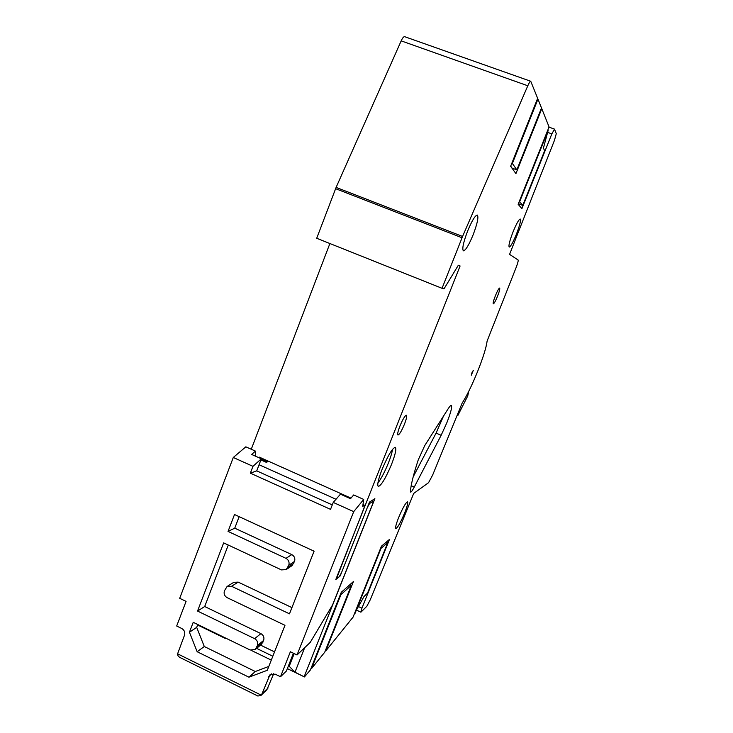 <?xml version="1.0" encoding="UTF-8"?>
<svg xmlns="http://www.w3.org/2000/svg" width="733" height="733" viewBox="0 0 733 733"><rect width="100%" height="100%" fill="white"/><g stroke="black" fill="none" stroke-linecap="round" stroke-linejoin="round"><path stroke-width="1.1" d="M304.186 676.669L374.875 498.669L369.496 502.087L340.222 575.881L335.806 579.519L460.095 265.969L458.327 265.254L444.042 288.802L442.045 288.307L462.569 236.457L527.806 85.77C529.153 82.728 530.133 81.226 530.738 81.262L537.646 98.332L510.635 166.272L515.922 173.62L541.788 108.695L549.072 126.937L518.139 204.305L521.914 208.639L551.848 133.882L554.514 129.127L556.283 133.69L554.441 140.379L509.572 254.36L518.103 259.986C518.423 260.682 517.773 263.165 516.16 267.435L487.124 341.01C486.291 347.469 483.111 357.631 477.595 371.512C471.933 385.393 466.774 395.957 462.102 403.214L432.653 475.039L428.548 482.69L413.705 493.419L370.238 599.814L366.839 606.292L360.911 612.183L361.928 608.198L389.452 539.451L381.435 546.195L353.068 617.14L325.791 650.904L353.398 581.59L341.276 592.291L310.407 669.944L304.433 676.935L294.978 672.188L288.536 665.591M414.264 487.069L441.147 435.283L446.837 422.776C450.813 412.578 452.307 406.797 451.326 405.413C450.768 405.239 449.732 406.329 448.229 408.666L424.7 445.664L418.231 459.921C413.549 474.242 410.947 484.669 410.434 491.22L410.645 492.118C411.259 492.164 412.468 490.478 414.264 487.069L411.186 485.722M382.049 469.468C378.21 479.519 376.964 485.191 378.32 486.474C381.371 485.411 385.778 478.044 391.532 464.392C395.371 454.396 396.626 448.706 395.289 447.295C392.329 448.202 387.913 455.596 382.049 469.468M399.943 426.001C397.927 431.288 397.268 434.293 397.973 435.017C399.448 434.568 401.602 430.977 404.433 424.251C406.449 418.983 407.108 415.968 406.403 415.217C404.946 415.62 402.793 419.221 399.943 426.001M495.416 295.665C493.566 300.448 492.86 303.187 493.282 303.874C494.106 303.609 495.517 301.071 497.515 296.269C499.365 291.505 500.08 288.765 499.659 288.051C498.843 288.298 497.432 290.836 495.416 295.665M467.553 231.225C463.329 242.495 461.946 249.028 463.393 250.842C465.602 250.494 468.854 245.124 473.151 234.762C477.357 223.602 478.75 217.032 477.33 215.071C475.167 215.346 471.905 220.734 467.553 231.225M398.624 517.608C396.067 524.177 395.142 527.842 395.838 528.594C397.707 527.696 400.649 522.455 404.689 512.889C407.246 506.338 408.18 502.664 407.484 501.867C405.67 502.691 402.719 507.942 398.624 517.608M513.127 231.692C509.71 240.607 508.4 245.729 509.206 247.076C510.608 246.709 512.972 242.504 516.307 234.459C519.715 225.617 521.026 220.477 520.238 219.039C518.863 219.359 516.499 223.574 513.127 231.692M471.924 372.831L471.292 375.223L473.344 370.257L471.924 372.831M530.738 81.262L404.671 36.687C403.709 36.522 402.545 37.914 401.18 40.865L336.108 187.41L316.711 238.271L442.045 288.307M251.272 449.247L329.887 243.53M518.588 204.809L518.918 203.976M541.788 108.695L541.293 108.521M537.958 99.102L541.504 107.989L516.847 169.882L512.367 163.459L537.958 99.102L537.417 98.909M522.757 205.423L519.642 201.731L548.119 130.52L543.419 148.121L544.656 150.723L522.757 205.423L518.387 203.673M516.847 169.882L512.083 168.114L510.681 166.162M512.367 163.459L511.836 163.257M311.552 668.533L340.955 594.573L351.391 585.3L324.728 652.214L311.552 668.533L311.067 668.294M226.589 638.544L225.911 638.736L224.573 637.563M271.292 660.121L251.346 650.428M197.653 624.855L203.71 627.421M288.839 665.445L293.621 653.323M336.016 499.265L259.07 464.74M266.161 462.276L260.911 459.93L266.161 462.276L267.353 461.863L266.161 462.276M267.353 461.863L261.223 459.124L267.591 461.854M350.979 498.128L259.308 457.135L258.337 457.456M460.095 265.969L458.317 265.273M304.681 647.688L294.978 672.188M294.208 653.607L289.324 665.976M351.391 585.3L349.953 584.632M340.955 594.573L340.46 594.344M354.909 613.668L381.023 548.357L387.739 542.667L367.545 593.107L363.98 596.58L354.525 613.494M387.739 542.667L386.364 542.053M443.483 416.133L436.071 433.111L413.174 476.871M392.549 449.338C392.027 452.737 390.634 457.3 388.389 463.018C384.77 471.896 381.27 478.567 377.898 483.029M458.592 411.854L457.859 415.483L457.19 415.29M457.859 415.483L467.736 395.939L468.68 391.477M353.718 511.634L363.696 499.43L353.663 494.958L350.511 498.687L340.451 494.179L333.249 502.426L353.718 511.634L297.039 654.972L290.369 651.756L280.51 676.751L275.214 674.168L269.918 674.855L261.938 693.913L260.847 695.553L257.824 696.002M266.885 689.698L273.702 673.7M280.51 676.751L286.383 671.052L293.42 653.231M180.272 657.638L180.071 657.547C178.302 656.566 177.487 655.32 177.597 653.818L184.469 635.3C185.266 632.368 184.368 630.096 181.775 628.502L176.68 626.009L186.072 601.39L179.695 598.311L233.286 457.484L245.839 446.828L255.451 451.116L251.63 454.451L261.351 458.794L256.715 470.87L332.287 504.89M286.172 569.587L281.463 569.908L223.647 542.878L197.543 611.056L254.626 638.663C257.301 640.294 258.227 642.603 257.393 645.571L255.24 649.493L250.191 650.024L193.228 622.317L189.426 632.24L197.15 651.719L248.936 677.191L267.298 670.292L284.972 625.313L227.157 597.67C224.509 596.066 223.592 593.785 224.417 590.816L227.102 586.473L231.546 586.281L289.48 613.823L314.091 551.189L234.514 514.52L228.036 531.416L285.971 558.344C288.683 559.948 289.617 562.266 288.775 565.28L286.172 569.587L291.981 565.665L294.538 561.423C295.372 558.454 294.446 556.182 291.78 554.606L234.743 528.172L239.16 516.655M227.102 586.473L233.809 582.314L238.188 582.121L291.926 607.602M268.809 666.434L255.295 671.52L248.936 677.191M197.15 651.719L204.296 646.524L255.295 671.52M204.296 646.524L196.691 627.366L189.426 632.24M197.782 624.534L196.691 627.366M255.24 649.493L261.507 644.28L263.633 640.413C264.448 637.49 263.541 635.227 260.911 633.624L204.69 606.521L228.275 545.04M233.286 457.484L252.967 466.335L261.351 458.794M333.249 502.426L330.528 509.353L250.347 473.17L252.967 466.335M255.451 451.116L255.725 456.283M250.347 473.17L256.715 470.87M363.696 499.43L362.743 506.366L364.594 505.257L363.999 508.061L336.3 579.097L339.223 576.789L341.45 572.785L367.416 507.318L369.579 503.498L373.271 501.198L372.666 503.91L332.535 604.982L310.215 642.41L297.039 654.972M197.543 611.056L204.69 606.521M228.036 531.416L234.743 528.172M551.848 133.882L547.624 132.352M527.806 85.77L401.18 40.865M336.108 187.41L462.569 236.457M462.028 237.758L335.586 188.683M358.629 606.658L361.928 608.198M225.865 638.709L197.617 624.965L225.81 638.672M287.345 668.606L304.369 676.889M272.813 656.237L256.596 648.366M260.517 645.095L274.527 651.884M441.147 435.283L436.071 433.111M261.938 693.913L268.095 687.948M271.659 673.847L268.754 676.577M177.597 653.818L261.223 695.15M364.429 505.303L363.119 504.716M373.115 501.235L371.778 500.639M369.029 503.259L369.579 503.498M287.977 567.324L293.75 563.439M294.538 561.423L288.775 565.28M254.626 638.663L260.911 633.624M263.633 640.413L257.393 645.571M256.614 647.578L262.854 642.392M238.188 582.121L231.546 586.281M285.971 558.344L291.78 554.606M554.514 129.127L548.999 127.13M356.733 610.222L360.911 612.183M304.406 676.916L287.345 668.615M266.995 689.597L260.966 695.443M257.961 696.066L180.071 657.538M373.271 501.198L371.869 500.575M364.594 505.257L363.128 504.606"/></g></svg>
